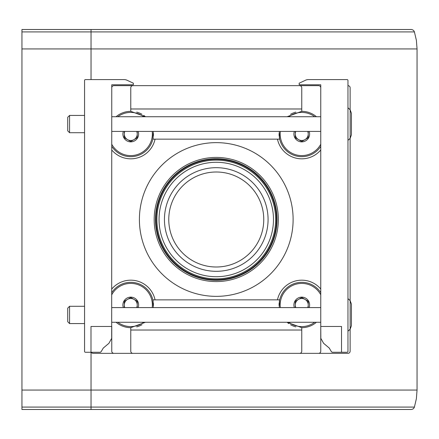 <?xml version="1.0" encoding="UTF-8"?>
<svg xmlns="http://www.w3.org/2000/svg" width="439" height="439" viewBox="0 0 439 439"><rect width="100%" height="100%" fill="white"/><g stroke="black" fill="none" stroke-linecap="round" stroke-linejoin="round"><path stroke-width="0.66" d="M153.282 131.415L152.849 139.13L153.315 139.185M153.184 137.38A22.669 22.669 0 0 1 152.849 139.13L155.049 139.158A24.831 24.831 0 0 1 111.764 149.984M287.073 116.73L301.758 111.336L301.758 108.982L130.767 108.982L130.767 111.336L145.446 116.73A22.669 22.669 0 0 0 143.778 115.441M320.755 149.984A24.831 24.831 0 0 1 277.47 139.158L279.676 139.13L279.242 131.415M279.209 139.185L279.676 139.13A22.669 22.669 0 0 1 279.341 137.385M277.47 139.158L155.049 139.158M301.758 108.982L301.758 87.8A2.157 2.157 0 0 0 299.601 85.643L132.924 85.643A2.157 2.157 0 0 0 130.767 87.8L130.767 108.982M316.442 322.27A22.669 22.669 0 0 1 301.758 327.664L301.758 330.018L130.767 330.018L130.767 351.2A2.157 2.157 0 0 0 132.924 353.357L318.599 353.357A2.157 2.157 0 0 0 320.755 351.2L320.755 326.479L320.838 338.337L323.592 343.298L329.223 348.023L331.324 351.595L332.169 352.281L347.095 352.281A0.862 0.862 0 0 0 347.962 351.414L347.962 80.458A0.862 0.862 0 0 0 347.095 79.596L308.31 79.596A6.475 6.475 0 0 0 305.571 80.205L299.168 83.19L299.168 84.776L320.755 84.776L320.755 326.479L341.526 326.479L341.526 352.281M299.601 353.357A2.157 2.157 0 0 0 301.758 351.2L301.758 330.018M103.099 348.204L108.932 343.298L111.687 338.337L111.764 84.776L133.357 84.776L133.357 83.19L126.948 80.205A6.475 6.475 0 0 0 124.21 79.596L85.424 79.596A0.862 0.862 0 0 0 84.562 80.458L84.562 351.414A0.862 0.862 0 0 0 85.424 352.281L90.994 352.281L90.994 326.479L111.764 326.479L111.764 351.2A2.157 2.157 0 0 0 113.926 353.357L132.924 353.357M130.767 330.018L130.767 327.664A22.669 22.669 0 0 1 116.083 322.27M139.399 219.5A76.863 76.863 0 0 0 254.691 286.063A76.863 76.863 0 0 0 254.691 152.937A76.863 76.863 0 0 0 139.399 219.5M279.242 307.585L279.676 299.87L277.47 299.842L152.849 299.87L153.282 307.585M21.95 390.062L91.038 390.062L91.038 409.494L91.038 352.281L91.038 390.062L417.05 390.062L417.05 48.938L416.386 40.322L414.405 31.915C413.829 30.401 412.731 29.6 411.113 29.506L21.95 29.506L21.95 409.494L411.113 409.494C412.731 409.4 413.829 408.599 414.405 407.085L416.386 398.678L417.05 390.062M417.05 48.938L91.038 48.938L91.038 79.596L91.038 29.506L91.038 31.915L414.405 31.915M320.755 87.8A2.157 2.157 0 0 0 318.599 85.643L113.926 85.643A2.157 2.157 0 0 0 111.764 87.8M91.328 352.281A2.157 2.157 0 0 0 93.2 353.357L347.962 353.357A2.157 2.157 0 0 0 350.119 351.2L350.119 329.277M93.2 353.357L113.926 353.357M318.599 85.643L299.601 85.643M132.924 85.643L113.926 85.643M318.599 353.357L347.962 353.357M159.05 219.5A57.213 57.213 0 0 0 244.869 269.047A57.213 57.213 0 0 0 244.869 169.953A57.213 57.213 0 0 0 159.05 219.5M156.888 219.5A59.375 59.375 0 0 0 245.95 270.918A59.375 59.375 0 0 0 245.95 168.082A59.375 59.375 0 0 0 156.888 219.5M350.119 300.578L350.119 138.422M350.119 109.723L350.119 87.8A2.157 2.157 0 0 0 347.962 85.643M316.442 116.73A22.669 22.669 0 0 0 301.758 111.336M130.767 111.336A22.669 22.669 0 0 0 116.083 116.73M263.762 219.5A47.5 47.5 0 0 1 192.512 260.634A47.5 47.5 0 0 1 192.512 178.366A47.5 47.5 0 0 1 263.762 219.5M145.446 322.27L130.767 327.664M153.315 299.815L152.849 299.87A22.669 22.669 0 0 1 153.178 301.615M279.341 301.62A22.669 22.669 0 0 1 279.676 299.87L279.209 299.815M301.758 327.664L287.073 322.27A22.669 22.669 0 0 0 288.747 323.559M153.321 302.718A22.669 22.669 0 0 1 153.425 305.539M141.978 324.695A22.669 22.669 0 0 1 136.727 326.868M111.764 292.632A22.669 22.669 0 0 1 152.849 299.87M136.71 112.126A22.669 22.669 0 0 1 141.973 114.299M153.425 133.44A22.669 22.669 0 0 1 153.315 136.309M152.849 139.13A22.669 22.669 0 0 1 111.764 146.368A22.669 22.669 0 0 0 152.849 139.13M279.676 299.87A22.669 22.669 0 0 1 320.755 292.632M295.815 326.874A22.669 22.669 0 0 1 290.552 324.701M279.094 305.56A22.669 22.669 0 0 1 279.204 302.69M320.755 146.368A22.669 22.669 0 0 1 279.676 139.13M279.204 136.282A22.669 22.669 0 0 1 279.094 133.461M290.541 114.305A22.669 22.669 0 0 1 295.798 112.132M108.932 343.298L103.302 348.023L101.195 351.595L100.35 352.281L90.994 352.281M329.426 348.204L323.592 343.298L320.838 338.337M320.816 337.569L320.755 326.479M351.414 113.278L351.414 134.866L350.146 138.351L350.146 109.794L351.414 113.278M69.576 132.71L69.576 115.435L67.721 117.29L67.721 130.855L69.576 132.71L84.562 132.71M351.414 304.134L351.414 325.722L350.146 329.206L350.146 300.649L351.414 304.134M69.576 323.565L69.576 306.29L67.721 308.145L67.721 321.71L69.576 323.565L84.562 323.565M155.483 219.5A60.774 60.774 0 0 1 246.652 166.864A60.774 60.774 0 0 1 246.652 272.136A60.774 60.774 0 0 1 155.483 219.5M154.188 219.5A62.069 62.069 0 0 1 247.3 165.744A62.069 62.069 0 0 1 247.3 273.256A62.069 62.069 0 0 1 154.188 219.5M21.95 48.938L91.038 48.938L91.038 31.915L21.95 31.915M123.343 307.585A7.858 7.858 0 0 1 130.767 297.137A7.858 7.858 0 0 1 138.186 307.585M124.286 307.585L124.286 301.258L130.767 297.516L137.242 301.258L137.242 307.585L137.242 301.258L130.767 297.516L124.286 301.258L124.286 306.202M111.764 294.745A21.588 21.588 0 0 1 152.201 307.585M143.718 322.27A21.588 21.588 0 0 1 117.811 322.27M124.83 307.585A6.475 6.475 0 0 1 134.005 299.387A6.475 6.475 0 0 1 136.699 307.585M294.339 307.585A7.858 7.858 0 0 1 301.758 297.137A7.858 7.858 0 0 1 309.177 307.585M295.282 307.585L295.282 301.258L301.758 297.516L308.233 301.258L308.233 307.585L308.233 301.258L301.758 297.516L295.282 301.258L295.282 306.202M280.323 307.585A21.588 21.588 0 0 1 320.755 294.745M314.714 322.27A21.588 21.588 0 0 1 288.807 322.27M295.82 307.585A6.475 6.475 0 0 1 304.995 299.387A6.475 6.475 0 0 1 307.695 307.585M309.177 131.415A7.858 7.858 0 0 1 301.758 141.863A7.858 7.858 0 0 1 294.339 131.415M308.233 131.415L308.233 137.742L301.758 141.484L295.282 137.742L295.282 131.415L295.282 137.742L301.758 141.484L308.233 137.742L308.233 132.797M320.755 144.255A21.588 21.588 0 0 1 280.323 131.415M288.807 116.73A21.588 21.588 0 0 1 314.714 116.73M307.695 131.415A6.475 6.475 0 0 1 298.52 139.613A6.475 6.475 0 0 1 295.82 131.415M138.186 131.415A7.858 7.858 0 0 1 130.767 141.863A7.858 7.858 0 0 1 123.343 131.415M137.242 131.415L137.242 137.742L130.767 141.484L124.286 137.742L124.286 131.415L124.286 137.742L130.767 141.484L137.242 137.742L137.242 132.797M117.811 116.73A21.588 21.588 0 0 1 143.718 116.73M152.201 131.415A21.588 21.588 0 0 1 111.764 144.255M136.699 131.415A6.475 6.475 0 0 1 127.524 139.613A6.475 6.475 0 0 1 124.83 131.415M111.764 289.016A24.831 24.831 0 0 1 155.049 299.842M277.47 299.842A24.831 24.831 0 0 1 320.755 289.016M156.026 219.5A60.236 60.236 0 0 0 246.378 271.664A60.236 60.236 0 0 0 246.378 167.336A60.236 60.236 0 0 0 156.026 219.5M268.075 219.5A51.818 51.818 0 0 1 190.356 264.377A51.818 51.818 0 0 1 190.356 174.623A51.818 51.818 0 0 1 268.075 219.5M21.95 407.085L414.405 407.085M347.962 107.78L350.146 109.794M347.962 140.365L350.146 138.351M69.576 115.435L84.562 115.435M111.764 131.415L320.755 131.415M111.764 116.73L320.755 116.73M347.962 298.635L350.146 300.649M347.962 331.22L350.146 329.206M69.576 306.29L84.562 306.29M111.764 322.27L320.755 322.27M111.764 307.585L320.755 307.585"/></g></svg>
